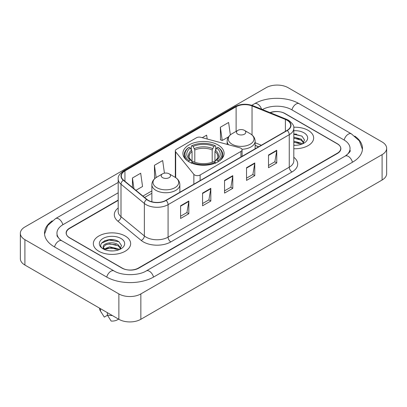 <?xml version="1.0" encoding="UTF-8"?>
<svg xmlns="http://www.w3.org/2000/svg" width="407" height="407" viewBox="0 0 407 407"><rect width="100%" height="100%" fill="white"/><g stroke="black" fill="none" stroke-linecap="round" stroke-linejoin="round"><path stroke-width="0.61" d="M240.944 148.25A3.887 2.244 0 0 0 239.84 147.802L200.865 137.312A3.887 2.244 0 0 0 196.474 137.754L176.455 149.313A3.887 2.244 0 0 0 175.315 150.9A3.887 2.244 0 0 0 175.682 151.852L193.854 174.354A3.887 2.244 0 0 0 200.127 174.99L240.944 151.424A3.887 2.244 0 0 0 242.084 149.837A3.887 2.244 0 0 0 240.944 148.25M218.06 144.963A20.594 11.889 0 0 0 195.619 142.384A20.594 11.889 0 0 0 182.906 153.373A20.594 11.889 0 0 0 188.94 161.777A20.594 11.889 0 0 0 211.381 164.357A20.594 11.889 0 0 0 224.094 153.373A20.594 11.889 0 0 0 218.06 144.963M258.613 146.805L255.133 145.396M118.193 200.402L69.689 228.403A11.655 6.731 0 0 0 66.275 233.165A11.655 6.731 0 0 0 69.689 237.922L121.897 268.065A11.655 6.731 0 0 0 138.38 268.065L337.311 153.215A11.655 6.731 0 0 0 340.725 148.453A11.655 6.731 0 0 0 337.311 143.696L285.103 113.553A11.655 6.731 0 0 0 270.329 112.739M346.174 155.469A20.981 12.113 0 0 0 350.051 148.453A20.981 12.113 0 0 0 343.905 139.886L291.702 109.748A20.981 12.113 0 0 0 262.403 109.534M118.193 192.786L63.095 224.598A20.981 12.113 0 0 0 56.949 233.165A20.981 12.113 0 0 0 60.826 240.181M118.875 293.92A15.542 8.974 0 0 0 140.853 293.92L382.097 154.64A15.542 8.974 0 0 0 386.65 148.296A15.542 8.974 0 0 0 382.097 141.951L288.125 87.698A15.542 8.974 0 0 0 266.147 87.698L24.903 226.979A15.542 8.974 0 0 0 20.35 233.323A15.542 8.974 0 0 0 24.903 239.667L118.875 293.92L118.875 319.302A15.542 8.974 0 0 0 140.853 319.302L382.097 180.021A15.542 8.974 0 0 0 386.65 173.677L386.65 148.296M20.35 233.323L20.35 258.704A15.542 8.974 0 0 0 24.903 265.049L118.875 319.302M52.244 220.828A33.42 19.292 0 0 0 44.516 233.165A33.42 19.292 0 0 0 54.304 246.805L106.507 276.948A33.42 19.292 0 0 0 153.77 276.948L352.696 162.098A33.42 19.292 0 0 0 362.484 148.453A33.42 19.292 0 0 0 354.756 136.116M258.577 146.825L255.133 145.431M113.558 239.784A15.542 8.974 0 0 0 104.462 240.863M296.55 134.132A15.542 8.974 0 0 0 293.808 134.112M308.185 130.367A18.651 10.77 0 0 0 293.727 127.238A18.651 10.77 0 0 1 308.185 130.367A18.651 10.77 0 0 1 313.649 137.983A18.651 10.77 0 0 0 308.185 130.367M125.193 236.019A18.651 10.77 0 0 0 104.864 233.684A18.651 10.77 0 0 0 93.351 243.635A18.651 10.77 0 0 0 98.815 251.251A18.651 10.77 0 0 0 119.139 253.581A18.651 10.77 0 0 0 130.657 243.635A18.651 10.77 0 0 0 125.193 236.019A18.651 10.77 0 0 0 104.864 233.684A18.651 10.77 0 0 0 93.351 243.635A18.651 10.77 0 0 0 98.815 251.251A18.651 10.77 0 0 0 119.139 253.581A18.651 10.77 0 0 0 130.657 243.635A18.651 10.77 0 0 0 125.193 236.019M287.057 120.233A12.434 7.178 180 0 1 290.7 125.31A12.434 7.178 180 0 1 287.057 130.382L165.883 200.341A12.434 7.178 180 0 1 146.907 199.384L123.55 180.128A12.434 7.178 180 0 1 121.301 176.007A12.434 7.178 180 0 1 124.944 170.93L236.116 106.746A12.434 7.178 180 0 1 252.04 105.942L285.393 119.429A12.434 7.178 180 0 1 287.057 120.233M287.276 120.106A12.744 7.357 0 0 0 285.577 119.282L252.218 105.795A12.744 7.357 0 0 0 235.897 106.619L124.725 170.808A12.744 7.357 0 0 0 123.296 180.23L146.652 199.486A12.744 7.357 0 0 0 166.107 200.468L287.276 130.51A12.744 7.357 0 0 0 287.276 120.106M180.586 205.784L180.586 218.473L188.828 213.716L188.828 201.027L180.586 205.784M180.586 216.224L186.935 212.556L188.792 201.445A3.108 1.796 -120 0 0 188.828 201.027M186.879 212.591L188.828 213.716M202.564 193.091L202.564 205.784L210.811 201.027L210.811 188.334L202.564 193.091M202.564 203.531L208.913 199.868L210.775 188.756A3.108 1.796 -120 0 0 210.811 188.334M208.857 199.898L210.811 201.027M268.508 155.021L268.508 167.715L276.755 162.953L276.755 150.264L268.508 155.021M268.508 165.461L274.857 161.793L276.719 150.682A3.108 1.796 -120 0 0 276.755 150.264M274.801 161.828L276.755 162.953M246.53 167.709L246.53 180.403L254.772 175.646L254.772 162.953L246.53 167.709M246.53 178.149L252.879 174.486L254.736 163.375A3.108 1.796 -120 0 0 254.772 162.953M252.823 174.517L254.772 175.646M224.547 180.403L224.547 193.091L232.789 188.334L232.789 175.646L224.547 180.403M224.547 190.842L230.896 187.174L232.758 176.063A3.108 1.796 -120 0 0 232.789 175.646M230.84 187.21L232.789 188.334M293.808 148.728A18.651 10.77 0 0 0 313.649 137.983A18.651 10.77 0 0 1 293.808 148.728M118.193 200.086L69.551 228.169A11.655 6.731 0 0 0 66.138 232.926A11.655 6.731 0 0 0 69.551 237.688L122.309 268.142A11.655 6.731 0 0 0 138.792 268.142L337.449 153.449A11.655 6.731 0 0 0 340.863 148.692A11.655 6.731 0 0 0 337.449 143.93L284.691 113.477A11.655 6.731 0 0 0 270.029 112.617M135.918 190.323L142.552 186.492L140.69 173.234L132.448 177.991L132.448 187.459M207.173 139.006L206.634 135.16L202.259 137.683M230.357 134.89L228.612 122.471L220.37 127.228L220.502 139.84M164.443 173.173L162.668 160.541L154.426 165.303L154.558 177.915M220.37 127.228L222.232 140.486L228.561 136.833M222.232 140.486L220.37 139.794M155.281 178.185L154.426 177.864M154.426 165.303L156.146 177.559M132.448 177.991L133.949 188.7M293.808 145.157L295.838 145.284M293.808 141.127L301.211 143.162L302.238 143.986M293.808 142.14L301.211 144.17M293.808 137.098L301.211 139.133L303.729 142.618M293.808 138.121L301.211 140.14L303.53 142.882M293.808 145.268A12.668 7.316 0 0 0 303.958 143.157A12.668 7.316 0 0 0 303.958 132.809A12.668 7.316 0 0 0 293.808 130.703M302.533 143.864L304.522 139.967L302.009 136.182L293.808 133.913M293.808 134.305L301.836 136.065M293.808 138.334L299.094 139.046M293.808 142.364L299.084 143.076M188.568 161.676L189.118 160.719A18.498 10.679 0 0 1 189.118 147.288L190.39 148.026A16.707 9.646 0 0 0 190.39 159.987L191.646 160.699L192.053 162.2M192.053 161.589L192.053 151.541L190.39 148.026M191.315 149.613L191.315 146.016L191.865 145.701A18.498 10.679 0 0 1 215.135 145.701L213.863 146.439A16.707 9.646 0 0 0 193.137 146.439L194.8 149.959L194.8 162.24M212.2 162.24L212.2 149.959L213.863 146.439M189.118 147.288L188.568 147.604A19.271 11.126 0 0 0 184.229 154.64A19.271 11.126 0 0 0 187.591 160.923M215.135 145.701L215.685 146.016L215.685 149.613M191.315 163.263L191.865 162.307A18.498 10.679 0 0 0 215.135 162.307L215.685 163.263M191.865 162.307L193.137 161.574A16.707 9.646 0 0 0 213.863 161.574L215.135 162.307M190.39 159.987L189.118 160.719M193.137 146.439L191.865 145.701M191.646 150.188A14.947 8.628 0 0 0 191.646 160.699L191.717 160.75C189.596 158.694 188.731 157.3 189.123 156.568A14.377 8.303 0 0 1 192.053 151.541M219.409 160.923A19.271 11.126 0 0 0 222.771 154.64A19.271 11.126 0 0 0 218.432 147.604L217.882 147.288A18.498 10.679 0 0 1 217.882 160.719L218.432 161.676M217.882 160.719L216.61 159.987A16.707 9.646 0 0 0 216.61 148.026L217.882 147.288M216.61 148.026L214.947 151.541L214.947 161.589L215.354 160.699L216.61 159.987M214.947 151.541A14.377 8.303 0 0 1 217.877 156.568C218.269 157.305 217.404 158.699 215.283 160.75L215.354 160.699A14.947 8.628 0 0 0 215.354 150.188M214.947 162.2L214.947 161.589M241.956 149.262A13.991 8.074 0 0 0 255.133 141.204C255.026 138.09 253.393 135.592 250.229 133.71L244.439 130.367A4.665 2.691 0 0 0 237.846 130.367A4.665 2.691 0 0 0 237.846 134.178A4.665 2.691 0 0 0 244.439 134.178A4.665 2.691 0 0 0 244.439 130.367L250.229 133.71A12.851 7.418 0 0 1 250.229 144.205A12.851 7.418 0 0 1 232.056 144.205A12.851 7.418 0 0 1 232.056 133.71C228.892 135.592 227.259 138.09 227.152 141.204A13.991 8.074 0 0 0 228.597 144.775M162.561 177.64A4.665 2.691 0 0 0 169.154 177.64A4.665 2.691 0 0 0 169.154 173.835L174.944 177.177A12.851 7.418 0 0 1 174.944 187.668A12.851 7.418 0 0 1 156.771 187.668A12.851 7.418 0 0 1 156.771 177.177C153.607 179.055 151.974 181.553 151.867 184.666A13.991 8.074 0 0 0 155.967 190.379A13.991 8.074 0 0 0 171.21 192.129A13.991 8.074 0 0 0 179.848 184.666C179.741 181.553 178.108 179.055 174.944 177.177L169.154 173.835A4.665 2.691 0 0 0 162.561 173.835A4.665 2.691 0 0 0 162.561 177.64M109.88 250.844L112.841 250.931M104.07 248.987L109.727 246.83L118.213 248.814L119.241 249.639M104.487 249.618L110.943 247.787L118.213 249.822M103.22 246.856L104.67 249.598M103.23 247.105C102.335 243.208 113.024 240.908 118.213 244.785L120.737 248.27M103.271 247.364L105.617 244.866L109.712 243.818L118.213 245.787L120.538 248.529M119.541 249.511L121.525 245.614L119.017 241.834C110.124 235.444 94.327 243.864 103.449 249.028L103.902 249.303M120.96 238.461A12.668 7.316 0 0 0 103.042 238.461A12.668 7.316 0 0 0 103.042 248.809A12.668 7.316 0 0 0 120.96 248.804A12.668 7.316 0 0 0 120.96 238.461M99.567 308.16L99.567 308.358A12.434 7.178 0 0 0 100.249 310.699A12.434 7.178 0 0 0 100.473 311.05L104.278 317.099L107.484 315.252M100.473 311.05L100.473 308.679M104.864 249.857C103.536 249.069 103.002 248.214 103.261 247.303M107.346 312.647L107.346 315.013L111.147 321.067A7.774 4.487 0 0 0 118.488 319.083M107.346 315.013A12.434 7.178 0 0 0 112.342 315.532M101.597 243.106L109.04 240.049L118.844 241.717M106.247 244.587L109.04 244.078L116.102 244.699M106.212 248.626L109.04 248.107L116.092 248.723M175.682 151.852L175.682 177.635M193.854 174.354L193.854 184.193M200.127 174.99L200.127 180.576M240.944 151.424L240.944 157.005M153.536 277.081A6.217 3.592 -120 0 0 146.261 270.93C138.619 275.87 121.657 275.87 114.011 270.93L61.808 240.786L59.971 239.57L57.209 236.304L56.949 235.068M106.741 277.081A6.217 3.592 -60 0 1 110.902 271.235A6.217 3.592 -60 0 1 114.011 270.93M54.538 246.942A6.217 3.592 -60 0 1 58.7 241.097A6.217 3.592 -60 0 1 61.808 240.786M44.551 234.04L47.644 225.585L55.591 218.579A6.217 3.592 60 0 1 62.861 224.735M251.796 105.301L254.523 103.729A6.217 3.592 60 0 1 261.594 109.208M254.523 103.729C266.646 96.515 287.077 96.515 299.206 103.729A6.217 3.592 120 0 0 296.098 104.034A6.217 3.592 120 0 0 291.936 109.88M362.449 149.328L359.356 140.873L351.409 133.867A6.217 3.592 120 0 0 348.3 134.178A6.217 3.592 120 0 0 344.139 140.023M352.462 162.23A6.217 3.592 -120 0 0 345.192 156.079L146.261 270.93M140.853 319.302L140.853 293.92M24.903 265.049L24.903 239.667M382.097 180.021L382.097 154.64M293.808 157.285A19.429 11.218 180 0 1 292.002 171.947L170.828 241.906A3.887 2.244 60 0 1 168.081 237.144L289.255 167.191A15.542 8.974 0 0 0 293.808 160.841L293.808 128.353A15.542 8.974 180 0 1 289.255 134.702A3.887 2.244 -120 0 0 287.276 130.51M170.828 241.906A19.429 11.218 180 0 1 143.356 241.906A19.429 11.218 180 0 1 141.178 240.41L117.821 221.149A19.429 11.218 180 0 1 118.193 207.987M146.103 237.144A15.542 8.974 0 0 0 168.081 237.144L168.081 204.655A15.542 8.974 180 0 1 144.358 203.459L121.006 184.203A15.542 8.974 180 0 1 118.193 179.055L118.193 211.543A15.542 8.974 0 0 0 121.006 216.692L144.358 235.948A15.542 8.974 0 0 0 146.103 237.144M293.808 128.353C294.327 125.926 292.541 123.219 288.451 120.228L286.406 119.241A3.887 1.821 112 0 0 285.577 119.282M286.406 119.241L253.052 105.754C246.611 103.475 240.506 103.805 234.722 106.746A3.887 2.244 60 0 1 235.897 106.619M124.725 170.808A3.887 2.244 -120 0 0 123.55 170.93C119.516 173.83 117.73 176.536 118.193 179.055M123.296 180.23A3.887 2.6 129.5 0 0 121.006 184.203L121.006 216.692A3.887 2.6 -50.5 0 1 117.821 221.149M253.052 105.754A3.887 1.821 112 0 0 252.218 105.795M146.652 199.486A3.887 2.6 129.5 0 0 144.358 203.459L144.358 235.948A3.887 2.6 -50.5 0 1 141.178 240.41M166.107 200.468A3.887 2.244 60 0 1 168.081 204.655L289.255 134.702L289.255 167.191A3.887 2.244 60 0 0 292.002 171.947M124.944 170.93L124.944 181.273M285.393 119.429L285.393 131.344M252.04 105.942L252.04 134.982M261.335 145.233L255.133 142.73M236.116 106.746L236.116 131.369M175.315 177.386L175.315 150.9M151.867 190.924L142.913 196.093M224.547 180.805L232.758 176.063M246.53 168.116L254.736 163.375M268.508 155.423L276.719 150.682M202.564 193.498L210.775 188.756M180.586 206.186L188.792 201.445M212.2 149.959A14.377 8.303 0 0 0 194.8 149.959M212.607 148.601A14.947 8.628 0 0 0 194.393 148.601M242.084 149.837L242.084 156.349M55.591 218.579L118.193 182.438M350.051 150.356C350.915 150.987 349.298 152.895 345.192 156.079M299.206 103.729L351.409 133.867M234.722 106.746L123.55 170.93M151.867 193.289L144.602 197.481M258.669 146.774L255.133 145.345M184.229 157.56L184.229 154.64M222.771 157.56L222.771 154.64M255.133 148.814L255.133 141.204M227.152 144.388L227.152 141.204M237.846 130.367L232.056 133.71M179.848 192.282L179.848 184.666M151.867 201.78L151.867 184.666M162.561 173.835L156.771 177.177M101.511 312.81L100.249 310.699"/></g></svg>
